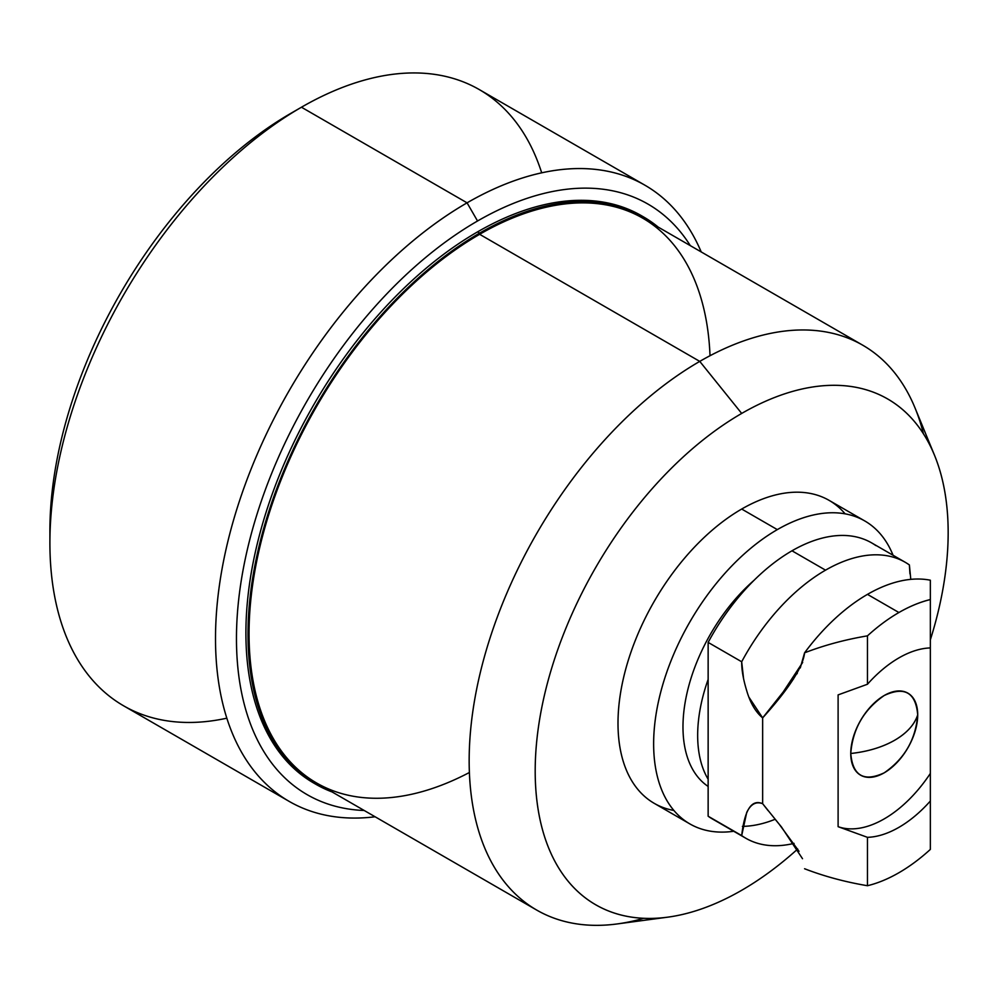 <?xml version="1.0" encoding="UTF-8"?>
<svg xmlns="http://www.w3.org/2000/svg" width="998" height="998" viewBox="0 0 998 998"><rect width="100%" height="100%" fill="white"/><g stroke="black" fill="none" stroke-linecap="round" stroke-linejoin="round"><path stroke-width="1.5" d="M917.711 714.83A83.009 47.929 180 0 1 894.719 740.217C882.407 747.215 867.749 751.644 850.758 753.49C852.741 728.864 863.894 709.541 884.228 695.506C904.562 686.063 915.727 692.5 917.711 714.83C914.517 724.648 906.858 733.106 894.719 740.217C906.858 733.106 914.517 724.648 917.711 714.83C915.727 739.456 904.562 758.779 884.228 772.814C863.894 782.257 852.741 775.82 850.758 753.49C867.749 751.644 882.407 747.215 894.719 740.217A83.009 47.929 180 0 1 850.758 753.49A47.343 27.333 -60 0 1 884.228 695.506A47.343 27.333 -60 0 1 917.711 714.83A47.343 27.333 -60 0 1 884.228 772.814A47.343 27.333 -60 0 1 850.758 753.49A47.343 27.333 -60 0 1 900.969 691.015A47.343 27.333 -60 0 1 900.969 757.969A47.343 27.333 -60 0 1 850.758 753.49M804.575 868.747C824.024 876.269 844.982 881.933 867.462 885.725A159.343 92.003 120 0 0 930.348 849.41L930.348 801.02A103.767 59.905 -60 0 1 867.462 837.334A103.767 59.905 120 0 0 930.348 801.02L930.348 773.425A103.767 59.905 -60 0 1 838.108 826.681L867.462 837.334L867.462 885.725C844.982 881.933 824.024 876.269 804.575 868.747C824.024 876.269 844.982 881.933 867.462 885.725L867.462 837.334L838.108 826.681L838.108 694.895L838.108 826.681A103.767 59.905 120 0 0 930.348 773.425L930.348 647.927A103.767 59.905 120 0 0 898.911 657.907A103.767 59.905 -60 0 1 930.348 647.927L930.348 599.536A159.343 92.003 120 0 0 898.911 612.523A159.343 92.003 120 0 0 867.462 635.851L867.462 684.241A103.767 59.905 -60 0 1 898.911 657.907A103.767 59.905 120 0 0 867.462 684.241L867.462 635.851C844.982 639.643 824.024 645.307 804.575 652.829A159.343 92.003 -60 0 1 867.462 594.371L898.911 612.523A159.343 92.003 120 0 0 867.462 635.851C844.982 639.643 824.024 645.307 804.575 652.829A159.343 92.003 -60 0 1 867.462 594.371A159.343 92.003 -60 0 1 930.348 580.212L930.348 599.536A159.343 92.003 120 0 0 898.911 612.523L867.462 594.371A159.343 92.003 -60 0 1 930.348 580.212L930.348 608.668M910.787 579.364L909.39 564.955A159.343 92.003 120 0 0 825.533 570.157A159.343 92.003 120 0 0 741.689 661.774C741.601 669.845 743.285 679.488 746.716 690.703C750.284 702.954 755.598 712.011 762.647 717.886L793.46 679.052M800.271 667.924L804.575 652.829C824.024 645.307 844.982 639.643 867.462 635.851L867.462 684.241L838.108 694.895L867.462 684.241A103.767 59.905 -60 0 1 898.911 657.907A103.767 59.905 -60 0 1 930.348 647.927L930.348 580.212A159.343 92.003 120 0 0 867.462 594.371A159.343 92.003 120 0 0 804.575 652.829C803.078 666.889 789.094 688.57 762.647 717.886L749.149 697.515L762.647 717.886L762.647 803.689L762.647 717.886C755.598 712.011 750.284 702.954 746.716 690.703C743.285 679.488 741.601 669.845 741.689 661.774L708.143 642.413A159.343 92.003 -60 0 1 791.988 550.796L825.533 570.157A159.343 92.003 120 0 0 741.689 661.774L708.143 642.413L708.143 816.227L741.689 835.588C744.695 809.59 751.681 798.949 762.647 803.689L768.123 810.65L762.647 803.689C756.022 801.207 750.708 804.139 746.716 812.472L741.689 835.588A159.343 92.003 120 0 0 745.855 838.27A159.343 92.003 120 0 0 794.046 843.372A159.343 92.003 -60 0 1 741.689 835.588A159.343 92.003 120 0 0 794.046 843.372M791.988 550.796A159.343 92.003 120 0 0 708.143 642.413L741.689 661.774A159.343 92.003 -60 0 1 825.533 570.157L791.988 550.796A159.343 92.003 120 0 1 875.845 545.582A159.343 92.003 120 0 0 791.988 550.796A159.343 92.003 -60 0 1 871.666 542.9L905.211 562.273A159.343 92.003 120 0 0 825.533 570.157L791.988 550.796A159.343 92.003 120 0 0 708.143 642.413L708.143 679.413A133.408 77.021 120 0 0 708.143 779.226L708.143 679.413A133.408 77.021 120 0 0 708.143 779.226L708.143 816.227A159.343 92.003 120 0 0 716.726 821.179A159.343 92.003 120 0 1 708.143 816.227L741.689 835.588C744.695 809.59 751.681 798.949 762.647 803.689L762.647 717.886L775.084 702.38L762.647 717.886M909.951 573.862L909.39 564.955A159.343 92.003 120 0 0 905.211 562.273M802.666 662.435L781.409 694.683L775.084 702.38L781.409 694.683L802.666 662.435M775.109 819.221L781.446 826.93L802.517 858.717L781.446 826.93L775.109 819.221M867.462 837.334L838.108 826.681A103.767 59.905 120 0 0 930.348 773.425L930.348 801.02A103.767 59.905 -60 0 1 867.462 837.334L867.462 885.725A159.343 92.003 120 0 0 930.348 849.41L930.348 580.212M708.143 786.436A133.408 77.021 -60 0 1 754.026 580.325A133.408 77.021 -60 0 0 708.143 786.436A133.408 77.021 -60 0 1 754.026 580.325M864.779 520.956A174.912 100.985 120 0 1 893.06 555.25A174.912 100.985 120 0 0 777.317 529.614A174.912 100.985 120 0 0 655.636 717.088A174.912 100.985 120 0 0 733.705 831.259A174.912 100.985 120 0 1 689.868 823.911A174.912 100.985 120 0 1 663.046 683.755A174.912 100.985 120 0 1 777.317 529.614L741.689 509.042A174.912 100.985 -60 0 1 829.138 500.385L864.779 520.956A174.912 100.985 120 0 0 777.317 529.614L741.689 509.042A174.912 100.985 -60 0 1 845.119 513.845A174.912 100.985 120 0 0 654.226 601.37A174.912 100.985 120 0 0 673.875 810.451A174.912 100.985 -60 0 1 623.164 679.426A174.912 100.985 -60 0 1 741.689 509.042L777.317 529.614M689.868 823.911L654.226 803.34A174.912 100.985 -60 0 1 627.418 663.183A174.912 100.985 -60 0 1 741.689 509.042M930.348 639.83A292.015 168.6 120 0 0 934.44 455.088A292.015 168.6 120 0 0 741.689 413.434A292.015 168.6 -60 0 1 930.348 639.83A292.015 168.6 120 0 0 741.689 413.434A292.015 168.6 120 0 0 538.658 725.608A292.015 168.6 120 0 0 667.65 917.174A292.015 168.6 120 0 0 741.689 890.291A292.015 168.6 120 0 0 797.701 849.011A292.015 168.6 -60 0 1 537.136 802.604A292.015 168.6 -60 0 1 741.689 413.434A292.015 168.6 120 0 0 535.19 771.067A292.015 168.6 120 0 0 741.689 890.291A292.015 168.6 120 0 0 797.701 849.011M667.65 917.174L617.088 923.948A326.109 188.285 -60 0 1 473.027 710.015A326.109 188.285 -60 0 1 699.76 361.388L741.689 413.434L699.76 361.388A326.109 188.285 -60 0 1 915.016 407.908L934.44 455.088M536.699 910.076L316.591 782.993A326.109 188.285 -60 0 1 266.603 521.68A326.109 188.285 -60 0 1 479.639 234.305L699.76 361.388A326.109 188.285 120 0 0 486.712 648.75A326.109 188.285 120 0 0 536.699 910.076A326.109 188.285 120 0 0 643.673 918.31A326.109 188.285 120 0 1 469.933 738.557A326.109 188.285 120 0 1 680.898 373.165A326.109 188.285 120 0 1 923.424 433.756A326.109 188.285 120 0 0 862.808 345.233A326.109 188.285 120 0 0 699.76 361.388L479.639 234.305L699.76 361.388L741.689 413.434M479.639 234.305A326.109 188.285 -60 0 1 710.015 355.725A326.109 188.285 120 0 0 479.639 234.305A326.109 188.285 120 0 0 249.101 627.754A326.109 188.285 120 0 0 469.384 772.502A326.109 188.285 -60 0 1 249.101 627.754A326.109 188.285 -60 0 1 479.639 234.305A326.109 188.285 -60 0 1 642.7 218.15L862.808 345.233M315.855 784.278L313.759 783.068A327.594 189.133 -60 0 1 263.534 520.557A327.594 189.133 -60 0 1 477.543 231.885L479.639 233.095A327.594 189.133 -60 0 1 658.256 227.145A327.594 189.133 120 0 0 479.639 233.095A327.594 189.133 120 0 0 261.663 535.938A327.594 189.133 120 0 0 332.159 791.975A327.594 189.133 -60 0 1 261.663 535.938A327.594 189.133 -60 0 1 479.639 233.095L477.543 231.885A327.594 189.133 -60 0 1 641.34 215.655L643.436 216.865A327.594 189.133 120 0 0 479.639 233.095A327.594 189.133 120 0 0 265.63 521.767A327.594 189.133 120 0 0 315.855 784.278A327.594 189.133 120 0 0 332.159 791.975M658.256 227.145A327.594 189.133 120 0 0 643.436 216.865M690.317 245.645A340.929 196.843 120 0 0 477.543 220.995A340.929 196.843 -60 0 1 690.317 245.645A340.929 196.843 120 0 0 477.543 220.995A340.929 196.843 120 0 0 243.649 566.951A340.929 196.843 120 0 0 364.208 810.488A340.929 196.843 -60 0 1 243.649 566.951A340.929 196.843 -60 0 1 477.543 220.995L467.064 202.831A355.75 205.401 -60 0 1 701.207 251.933A355.75 205.401 120 0 0 644.945 185.216A355.75 205.401 120 0 0 467.064 202.831L477.543 220.995A340.929 196.843 120 0 0 243.649 566.951A340.929 196.843 120 0 0 364.208 810.488M477.543 231.885A327.594 189.133 120 0 0 263.26 521.517A327.594 189.133 120 0 0 314.807 783.667A327.594 189.133 -60 0 1 263.26 521.517A327.594 189.133 -60 0 1 477.543 231.885A327.594 189.133 -60 0 1 642.388 216.267A327.594 189.133 120 0 0 477.543 231.885L479.639 233.095M375.098 816.776A355.75 205.401 -60 0 1 219.897 581.971A355.75 205.401 -60 0 1 467.064 202.831A355.75 205.401 120 0 0 234.655 516.328A355.75 205.401 120 0 0 289.195 801.406A355.75 205.401 120 0 0 375.098 816.776A355.75 205.401 120 0 1 289.183 390.617A355.75 205.401 120 0 1 701.207 251.933M289.195 801.406L123.577 705.786A355.75 205.401 -60 0 1 69.049 420.719A355.75 205.401 -60 0 1 301.458 107.223L467.064 202.831L301.458 107.223A355.75 205.401 -60 0 1 479.339 89.608L644.945 185.216M49.9 542.937L49.9 530.824A340.929 196.843 -60 0 1 290.967 113.273L301.446 107.223A355.75 205.401 -60 0 1 541.689 172.829A355.75 205.401 120 0 0 301.458 107.223L301.458 107.223A355.75 205.401 120 0 0 49.9 542.937A355.75 205.401 120 0 0 226.833 718.186A355.75 205.401 -60 0 1 52.744 497.715A355.75 205.401 -60 0 1 301.458 107.223L467.064 202.831L477.543 220.995M301.458 107.223L290.967 113.273A340.929 196.843 -60 0 1 290.979 113.273A340.929 196.843 120 0 0 49.95 536.787A340.929 196.843 -60 0 1 296.156 110.341M742.387 826.369A159.343 92.003 120 0 0 775.159 819.271A159.343 92.003 -60 0 1 742.387 826.369A159.343 92.003 120 0 0 775.159 819.271M745.855 838.27L712.322 818.909A159.343 92.003 -60 0 1 708.143 816.227L708.143 679.413A133.408 77.021 120 0 0 708.143 779.226M799.036 851.319L779.026 823.986L762.647 803.689C756.022 801.207 750.708 804.139 746.716 812.472L741.689 835.588L708.143 816.227M930.348 595.058L930.348 599.573A159.343 92.003 120 0 0 898.911 612.523L867.462 594.371M930.348 621.068L930.348 616.889M930.348 612.024L930.348 604.039M930.348 589.119L930.348 582.695M708.143 642.413L708.143 679.413M743.597 678.89L741.689 661.774M838.108 826.681L838.108 694.895L867.462 684.241M930.348 773.425L930.348 647.927M867.462 885.725A159.343 92.003 120 0 0 930.348 849.41L930.348 801.02M893.06 555.25A174.912 100.985 120 0 0 689.868 621.941A174.912 100.985 120 0 0 733.705 831.259M930.348 792.662L930.348 784.678M930.348 774.323L930.348 764.206M930.348 753.29L930.348 731.771M930.348 718.772L930.348 706.858M898.911 612.523A159.343 92.003 120 0 0 867.462 635.851M825.533 570.157A159.343 92.003 -60 0 1 909.39 564.955M797.327 673.188L796.853 673.937"/></g></svg>
